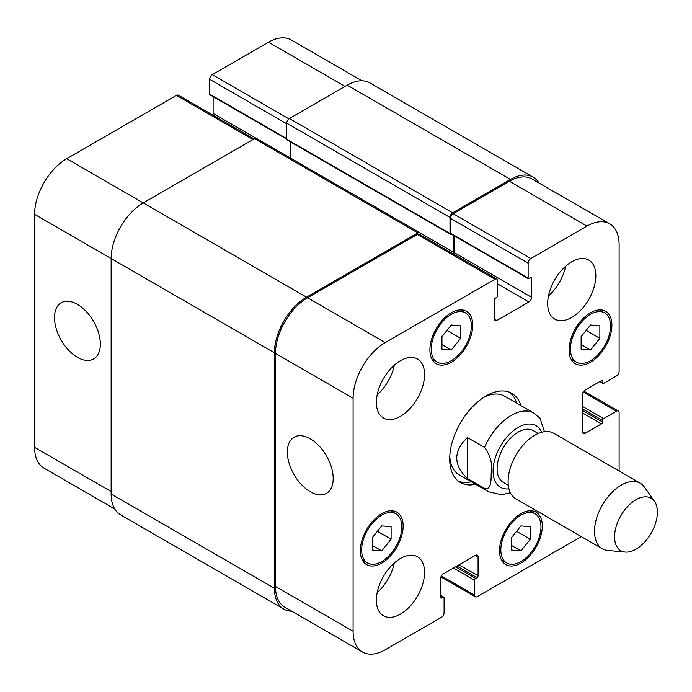 <?xml version="1.0" encoding="UTF-8"?>
<svg xmlns="http://www.w3.org/2000/svg" width="692" height="692" viewBox="0 0 692 692"><rect width="100%" height="100%" fill="white"/><g stroke="black" fill="none" stroke-linecap="round" stroke-linejoin="round"><path stroke-width="1.04" d="M467.377 437.526L484.504 447.421C490.299 455.172 492.557 463.303 491.277 471.823C490.948 478.63 491.9 490.559 484.504 488.414L467.377 478.527L467.377 437.526C453.225 451.193 453.225 464.86 467.377 478.527M544.44 431.696L540.028 418.288L533.982 413.133A45.421 26.227 120 0 0 484.504 447.421M516.647 403.125A51.476 29.721 120 0 0 509.615 392.277M458.32 481.13A51.476 29.721 120 0 0 471.226 481.796M533.982 413.133L504.537 396.135A45.421 26.227 120 0 0 483.898 397.26M449.774 456.365A45.421 26.227 120 0 0 459.116 474.798L488.561 491.796L501.441 494.745L510.411 492.791M475.516 484.27A51.476 29.721 -60 0 1 460.37 482.523A51.476 29.721 -60 0 1 460.37 423.08A51.476 29.721 -60 0 1 511.846 393.359A51.476 29.721 -60 0 1 520.929 405.599M538.203 433.486L533.177 430.588A29.903 17.265 120 0 0 503.274 447.854A29.903 17.265 120 0 0 503.274 482.376L508.3 485.282M654.52 501.38L644.442 487.116A37.852 21.85 120 0 0 640.204 483.198L553.782 433.304A37.852 21.85 120 0 0 515.929 455.154A37.852 21.85 120 0 0 515.929 498.863L602.36 548.756A37.852 21.85 120 0 0 607.861 550.469L625.257 552.06A30.284 17.482 120 0 0 646.683 539.717A30.284 17.482 120 0 0 657.4 512.106A30.284 17.482 120 0 0 654.52 501.38A30.284 17.482 120 0 0 620.845 515.73A30.284 17.482 120 0 0 625.257 552.06M640.204 483.198A37.852 21.85 120 0 0 602.36 505.056A37.852 21.85 120 0 0 602.36 548.756M310.267 491.761A32.42 18.719 60 0 1 289.092 463.19A32.42 18.719 60 0 1 294.057 437.214A32.42 18.719 60 0 1 326.486 455.933A32.42 18.719 60 0 1 326.477 493.37A32.42 18.719 60 0 1 310.267 491.761M77.426 357.332A32.42 18.719 60 0 1 56.242 328.761A32.42 18.719 60 0 1 61.207 302.776A32.42 18.719 60 0 1 93.636 321.495A32.42 18.719 60 0 1 93.636 358.932A32.42 18.719 60 0 1 77.426 357.332M114.734 508.992L44.011 468.164A45.421 26.227 -60 0 1 34.6 447.369L34.6 214.347A45.421 26.227 -60 0 1 66.717 158.719L176.451 95.366A3.789 2.188 -60 0 1 178.346 95.176L254.102 138.919M212.807 115.071A3.789 2.188 120 0 0 213.119 113.445L213.119 96.646M286.722 139.144L209.953 94.821A1.514 0.874 -60 0 1 209.633 94.129L209.633 79.295A3.789 2.188 -60 0 1 212.314 74.658L268.522 42.212A45.421 26.227 -60 0 1 291.228 39.963L361.951 80.791M441.946 336.667L451.314 325.006L460.682 325.845L460.682 338.336L451.314 349.988L441.946 349.149L441.946 336.667M451.314 349.988L441.946 344.581M460.682 338.336L446.971 330.421M581.124 336.667L590.492 325.015L599.86 325.845L599.86 338.336L590.492 349.988L581.124 349.157L581.124 336.667M590.492 349.988L581.124 344.581M599.86 338.336L586.141 330.421M511.535 537.546L520.903 525.894L530.271 526.724L530.271 539.215L520.903 550.867L511.535 550.036L511.535 537.546M520.903 550.867L511.535 545.46M530.271 539.215L516.552 531.3M372.365 537.546L381.733 525.885L391.101 526.724L391.101 539.215L381.733 550.867L372.365 550.036L372.365 537.546M381.733 550.867L372.365 545.46M391.101 539.215L377.382 531.3M500.826 549.967A28.389 16.392 120 0 0 506.708 562.968A28.389 16.392 120 0 0 535.098 546.576A28.389 16.392 120 0 0 535.098 513.793A28.389 16.392 120 0 0 513.222 521.405A28.389 16.392 120 0 0 500.826 549.967M499.494 550.745A30.284 17.482 -60 0 1 512.711 520.272A30.284 17.482 -60 0 1 536.041 512.158A30.284 17.482 -60 0 1 536.041 547.121A30.284 17.482 -60 0 1 505.766 564.603A30.284 17.482 -60 0 1 499.494 550.745M570.416 349.088A28.389 16.392 120 0 0 576.298 362.089A28.389 16.392 120 0 0 604.687 345.697A28.389 16.392 120 0 0 604.687 312.914A28.389 16.392 120 0 0 582.811 320.526A28.389 16.392 120 0 0 570.416 349.088M569.075 349.867A30.284 17.482 -60 0 1 582.292 319.393A30.284 17.482 -60 0 1 605.63 311.279A30.284 17.482 -60 0 1 605.63 346.242A30.284 17.482 -60 0 1 575.346 363.724A30.284 17.482 -60 0 1 569.075 349.867M431.246 349.088A28.389 16.392 120 0 0 437.119 362.08A28.389 16.392 120 0 0 465.508 345.697A28.389 16.392 120 0 0 465.508 312.914A28.389 16.392 120 0 0 443.633 320.517A28.389 16.392 120 0 0 431.246 349.088M429.905 349.858A30.284 17.482 -60 0 1 443.122 319.393A30.284 17.482 -60 0 1 466.46 311.279A30.284 17.482 -60 0 1 466.46 346.242A30.284 17.482 -60 0 1 436.176 363.724A30.284 17.482 -60 0 1 429.905 349.858M361.656 549.967A28.389 16.392 120 0 0 367.538 562.959A28.389 16.392 120 0 0 395.928 546.576A28.389 16.392 120 0 0 395.928 513.793A28.389 16.392 120 0 0 374.052 521.396A28.389 16.392 120 0 0 361.656 549.967M360.316 550.737A30.284 17.482 -60 0 1 373.533 520.272A30.284 17.482 -60 0 1 396.871 512.158A30.284 17.482 -60 0 1 396.871 547.121A30.284 17.482 -60 0 1 366.587 564.603A30.284 17.482 -60 0 1 360.316 550.737M581.28 536.594L477.281 596.634A3.789 2.188 -60 0 1 475.387 596.824A3.789 2.188 -60 0 1 474.6 595.094L474.6 580.259A1.514 0.874 -60 0 1 475.672 578.4L477.013 577.63A1.514 0.874 120 0 0 478.077 575.779L478.077 556.922A3.789 2.188 120 0 0 477.298 555.192A3.789 2.188 120 0 0 475.404 555.373L443.287 573.919A3.789 2.188 120 0 0 440.614 578.555L440.614 597.404A1.514 0.874 120 0 0 440.925 598.104A1.514 0.874 120 0 0 441.678 598.026L443.018 597.257A1.514 0.874 -60 0 1 443.78 597.179A1.514 0.874 -60 0 1 444.091 597.871L444.091 612.705A3.789 2.188 -60 0 1 441.418 617.342L385.21 649.788A45.421 26.227 -60 0 1 362.496 652.037A45.421 26.227 -60 0 1 353.093 631.251L353.093 398.229A45.421 26.227 -60 0 1 385.21 342.601L494.944 279.248A3.789 2.188 -60 0 1 496.839 279.058A3.789 2.188 -60 0 1 497.617 280.788L497.617 295.622A1.514 0.874 -60 0 1 496.545 297.482L495.212 298.252A1.514 0.874 120 0 0 494.14 300.103L494.14 318.96A3.789 2.188 120 0 0 494.927 320.69A3.789 2.188 120 0 0 496.813 320.5L528.93 301.963A3.789 2.188 120 0 0 531.612 297.326L531.612 278.469A1.514 0.874 120 0 0 531.292 277.777A1.514 0.874 120 0 0 530.539 277.855L529.198 278.625A1.514 0.874 -60 0 1 528.446 278.703A1.514 0.874 -60 0 1 528.126 278.011L528.126 263.176A3.789 2.188 -60 0 1 530.807 258.54L587.006 226.094A45.421 26.227 -60 0 1 609.721 223.836A45.421 26.227 -60 0 1 619.124 244.631L619.124 371.344A3.789 2.188 -60 0 1 616.451 375.981L603.606 383.394A1.514 0.874 -60 0 1 602.844 383.472A1.514 0.874 -60 0 1 602.533 382.78L602.533 381.231A1.514 0.874 120 0 0 602.222 380.539A1.514 0.874 120 0 0 601.46 380.609L585.138 390.037A3.789 2.188 120 0 0 582.456 394.674L582.456 431.756A3.789 2.188 120 0 0 583.244 433.495A3.789 2.188 120 0 0 585.138 433.304L601.46 423.876A1.514 0.874 120 0 0 602.533 422.025L602.533 420.476A1.514 0.874 -60 0 1 603.606 418.625L616.451 411.212A3.789 2.188 -60 0 1 618.345 411.022A3.789 2.188 -60 0 1 619.124 412.752L619.124 471.036M547.666 303.503A34.064 19.67 -60 0 1 562.535 269.223A34.064 19.67 -60 0 1 588.788 260.097A34.064 19.67 -60 0 1 588.788 299.428A34.064 19.67 -60 0 1 554.724 319.099A34.064 19.67 -60 0 1 547.666 303.503M376.379 402.398A34.064 19.67 -60 0 1 391.248 368.118A34.064 19.67 -60 0 1 417.501 358.992A34.064 19.67 -60 0 1 417.501 398.324A34.064 19.67 -60 0 1 383.429 417.994A34.064 19.67 -60 0 1 376.379 402.398M376.379 600.189A34.064 19.67 -60 0 1 391.248 565.909A34.064 19.67 -60 0 1 417.501 556.783A34.064 19.67 -60 0 1 417.501 596.115A34.064 19.67 -60 0 1 383.429 615.785A34.064 19.67 -60 0 1 376.379 600.189M548.462 295.942A34.064 19.67 120 0 0 565.606 266.256M377.175 394.838A34.064 19.67 120 0 0 394.31 365.151M377.175 592.629A34.064 19.67 120 0 0 394.31 562.942M290.199 141.774L290.199 157.906M419.75 232.702L256.49 138.443A3.789 2.188 120 0 0 254.604 138.634L143.261 202.912A45.421 26.227 120 0 0 111.144 258.54L111.144 494.036A45.421 26.227 120 0 0 120.555 514.822L283.815 609.081A45.421 26.227 -60 0 1 274.404 588.287L274.404 352.799A45.421 26.227 -60 0 1 306.521 297.171L417.864 232.893A3.789 2.188 -60 0 1 419.75 232.702A3.789 2.188 -60 0 1 420.537 234.432L420.537 235.012M533.177 177.178L369.917 82.919A45.421 26.227 120 0 0 347.202 85.168L289.394 118.54A3.789 2.188 120 0 0 286.722 123.176L286.722 139.248A1.514 0.874 120 0 0 287.033 139.94L450.293 234.199A1.514 0.874 -60 0 1 449.982 233.507L449.982 217.435A3.789 2.188 -60 0 1 452.654 212.799L510.462 179.427A45.421 26.227 -60 0 1 533.177 177.178A45.421 26.227 -60 0 1 538.999 183.008M362.496 652.037L284.888 607.23A45.421 26.227 -60 0 1 275.477 586.435L275.477 353.413A45.421 26.227 -60 0 1 307.594 297.785L417.328 234.432A3.789 2.188 -60 0 1 419.222 234.242L496.839 279.058M453.684 254.146A3.789 2.188 120 0 0 453.995 252.511L453.995 235.721M528.446 278.703L450.829 233.887A1.514 0.874 -60 0 1 450.518 233.195L450.518 218.361A3.789 2.188 -60 0 1 453.191 213.724L509.398 181.278A45.421 26.227 -60 0 1 532.105 179.029L609.721 223.836M291.773 611.209A45.421 26.227 -60 0 1 283.815 609.081M453.148 253.834A3.789 2.188 120 0 0 453.459 252.208L453.459 235.41M451.141 234.069L451.046 234.121A1.514 0.874 -60 0 1 450.293 234.199M541.611 432.275A35.577 20.544 120 0 0 520.842 426.082A35.577 20.544 120 0 0 497.263 452.525A35.577 20.544 120 0 0 508.957 488.837M484.504 488.414A45.421 26.227 120 0 0 488.561 491.796M252.995 139.559L176.451 95.366M256.204 138.322L213.119 113.445M286.722 138.634L209.633 94.129M286.722 123.799L209.633 79.295M288.901 118.877L212.314 74.658M345.066 86.405L268.522 42.212M111.144 491.562L34.6 447.369M274.404 352.799L34.6 214.347M306.521 297.171L66.717 158.719M417.328 234.432L494.944 279.248M494.14 318.96L496.813 320.5M497.617 283.884L528.93 301.963M453.995 252.511L531.612 297.326M530.539 277.855L531.612 278.469M450.518 233.195L528.126 278.011M450.518 218.361L528.126 263.176M453.191 213.724L530.807 258.54M509.398 181.278L587.006 226.094M600.128 381.387L602.533 382.78M601.46 380.609L602.533 381.231M582.456 431.756L585.138 433.304M582.456 412.908L601.46 423.876M582.456 410.434L602.533 422.025M582.456 406.42L603.606 418.625M582.456 408.894L602.533 420.476M583.244 392.035L616.451 411.212M441.392 575.917L474.6 595.094M453.459 568.046L474.6 580.259M455.596 566.809L475.672 578.4M456.936 566.039L477.013 577.63M459.081 564.802L478.077 575.779M475.404 555.373L478.077 556.922M440.614 597.404L441.678 598.026M440.614 595.864L443.018 597.257M275.477 586.435L353.093 631.251M275.477 353.413L353.093 398.229M307.594 297.785L385.21 342.601M254.604 138.634L417.864 232.893M420.001 232.893L453.459 252.208M286.722 139.248L449.982 233.507M286.722 123.176L449.982 217.435M289.394 118.54L452.654 212.799M347.202 85.168L510.462 179.427M111.144 494.036L274.404 588.287M535.098 513.793L529.83 510.757M506.708 562.968L501.441 559.923M604.687 312.914L599.419 309.878M576.298 362.089L571.03 359.044M465.508 312.914L460.241 309.878M437.119 362.08L431.851 359.044M395.928 513.793L390.651 510.757M367.538 562.959L362.271 559.923M599.679 381.638L602.844 383.472M583.884 391.127L618.345 411.022M440.925 576.929L475.387 596.824M440.614 595.354L443.78 597.179"/></g></svg>

